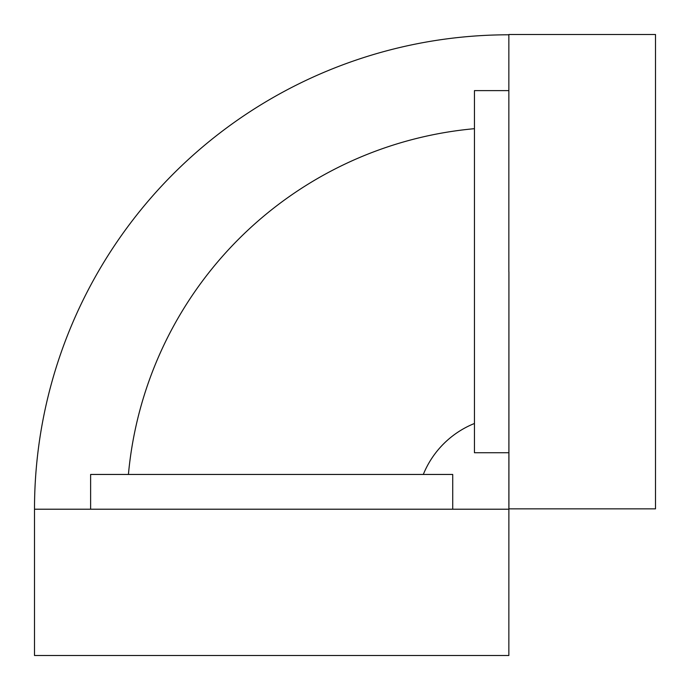 <?xml version="1.0" encoding="UTF-8"?>
<svg xmlns="http://www.w3.org/2000/svg" width="690" height="690" viewBox="0 0 690 690"><rect width="100%" height="100%" fill="white"/><g stroke="black" fill="none" stroke-linecap="round" stroke-linejoin="round"><path stroke-width="1.03" d="M508.849 34.793A474.418 474.418 0 0 0 34.5 509.211L34.5 655.5L508.849 655.5L508.918 271.817L508.918 509.142M474.453 423.479A92.408 92.408 0 0 0 423.306 474.453L128.418 474.453A382.088 382.088 0 0 1 474.453 128.685M508.918 508.849L655.5 508.849L655.5 34.5L508.849 34.5L508.849 271.679M90.623 509.211L90.623 474.453L452.726 474.453L452.726 509.211M508.849 90.623L474.453 90.623L474.453 452.726L508.918 452.726M452.726 474.453L90.623 474.453M508.849 509.211L34.5 509.211"/></g></svg>
